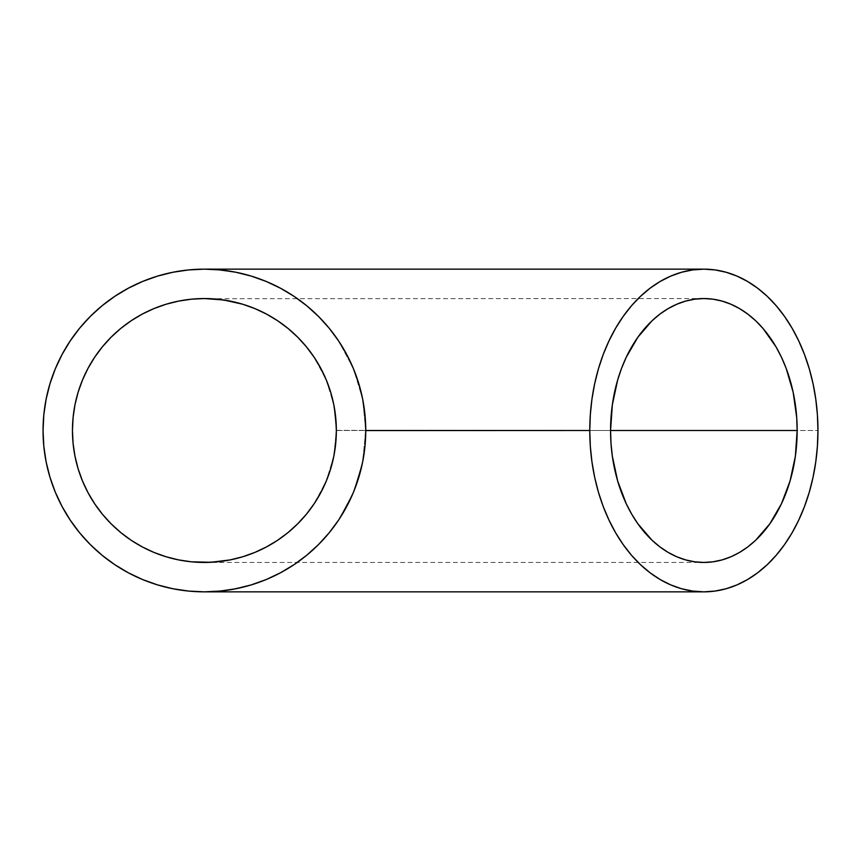 <?xml version="1.0" encoding="UTF-8"?>
<svg xmlns="http://www.w3.org/2000/svg" width="861" height="861" viewBox="0 0 861 861"><rect width="100%" height="100%" fill="white"/><g stroke="black" fill="none" stroke-linecap="round" stroke-linejoin="round"><path stroke-width="0.65" stroke-dasharray="4.3 3.23" d="M336.35 430.36L610.557 430.5L336.35 430.5L610.557 430.5L336.35 430.5L333.831 404.842M320.733 492.761L326.297 480.998L330.667 468.804L333.81 456.244L335.715 443.437L336.35 430.5L335.715 417.671M314.028 357.078L306.398 346.789L297.755 337.254M288.037 328.45L277.855 320.895M297.648 337.146L287.94 328.364M277.608 320.722L266.598 314.136L255.017 308.647L242.705 304.234L230.135 301.092L217.327 299.187L204.595 298.552M229.952 301.049L210.87 298.713L230.135 301.092L242.705 304.234L254.888 308.593L266.501 314.082M217.241 299.176L230.135 301.092L242.705 304.234L254.888 308.593L266.598 314.136L277.586 320.712M277.866 320.895L289.027 329.268M330.635 392.099L333.81 404.756L335.715 417.563L333.81 404.756L326.297 380.002L313.974 356.992M251.24 584.899L235.871 588.752L220.212 591.066L204.401 591.851L220.212 591.066L235.871 588.752L251.24 584.899L266.146 579.571L280.46 572.791L294.042 564.655L306.753 555.227L318.484 544.593L329.117 532.862L338.556 520.141L346.692 506.559L353.462 492.244L358.8 477.338L362.642 461.98L364.967 446.31L365.742 430.5L364.967 414.69L362.642 399.02L358.8 383.662L353.462 368.756L346.692 354.441L338.556 340.859L329.117 328.138L318.484 316.407L306.753 305.773L318.484 316.407L329.117 328.138L338.556 340.859L353.462 368.756L362.642 399.02L365.742 430.5L362.642 461.98L353.462 492.244L338.556 520.141L329.117 532.862L318.484 544.593L306.753 555.227L294.042 564.655L280.46 572.791L266.146 579.571L251.24 584.899L266.146 579.571L280.46 572.791L294.042 564.655L306.753 555.227L318.484 544.593L329.117 532.862L338.556 520.141L346.692 506.559L353.462 492.244L358.8 477.338L362.642 461.98L358.8 477.338L353.462 492.244L346.692 506.559L338.556 520.141L329.117 532.862L318.484 544.593L306.753 555.227L294.042 564.655L280.46 572.791L266.146 579.571L251.24 584.899L228.068 590.097L204.401 591.851L220.212 591.066L235.871 588.752L251.24 584.899L266.146 579.571L280.46 572.791L294.042 564.655L306.753 555.227L318.484 544.593L329.117 532.862L338.556 520.141L353.462 492.244L362.642 461.98L364.967 446.31L365.742 430.5L817.95 430.5L365.742 430.5L364.967 446.31L362.642 461.98L365.742 430.5L364.967 414.69L362.642 399.02L358.8 383.662L353.462 368.756L346.692 354.441L338.556 340.859L328.988 327.976M703.857 298.552L210.87 298.713A131.948 131.948 0 0 0 204.401 298.552L204.401 298.552A131.948 131.948 0 0 0 72.453 430.5A131.948 131.948 0 0 0 204.401 562.448L204.552 562.448M277.899 320.916L288.101 328.504L298.842 338.362M335.715 417.617A131.948 131.948 0 0 0 320.766 368.304L326.297 380.002L330.667 392.196L333.81 404.756L330.667 392.196L326.297 380.002L320.733 368.239M333.81 404.756L336.35 430.5L333.81 456.244L326.297 480.998L320.755 492.729L313.974 504.008L306.398 514.211L297.702 523.8L288.101 532.496L277.705 540.213L288.101 532.496A131.948 131.948 0 0 0 306.398 514.211L297.702 523.8L288.101 532.496L277.586 540.288M306.268 514.351L314.104 503.803L326.297 480.998L320.701 492.815M297.594 523.908L306.333 514.275M242.501 556.819L254.888 552.407L266.598 546.864L277.705 540.213L266.501 546.918M223.763 561.017L217.327 561.813L223.763 561.017M217.467 561.803L210.87 562.287A131.948 131.948 0 0 0 266.598 546.864L254.888 552.407L242.705 556.766L230.135 559.908L217.327 561.813L204.401 562.448A131.948 131.948 0 0 0 204.434 562.448M293.945 296.281A161.351 161.351 0 0 0 280.492 288.22L294.042 296.345L306.753 305.773L294.042 296.345L280.46 288.209L266.146 281.429L251.24 276.101L235.871 272.248L220.212 269.934L204.401 269.149L220.212 269.934A161.351 161.351 0 0 0 212.312 269.342L204.401 269.149A161.351 161.351 0 0 0 43.05 430.5A161.351 161.351 0 0 0 266.092 579.582M266.146 579.571A161.351 161.351 0 0 0 297.26 298.552M266.146 281.429L280.46 288.209L266.146 281.429L251.24 276.101L266.146 281.429L280.46 288.209L294.042 296.345L280.46 288.209L266.146 281.429L251.24 276.101L235.871 272.248L251.24 276.101L266.146 281.429M220.212 269.934L235.871 272.248L220.212 269.934L235.871 272.248L251.24 276.101L235.871 272.248L212.312 269.342M298.864 338.373L306.398 346.789L314.104 357.197L320.766 368.304L326.297 380.002M335.704 443.48A131.948 131.948 0 0 0 335.715 443.383L333.81 456.244L330.667 468.804L326.297 480.998L333.842 456.082M297.702 337.2L306.398 346.789A131.948 131.948 0 0 0 288.101 328.504M217.381 299.197A131.948 131.948 0 0 0 210.87 298.713M128.311 572.78L142.657 579.571L157.563 584.899L172.921 588.752L188.581 591.066L204.401 591.851L220.212 591.066L235.871 588.752M329.117 328.138L338.556 340.859L329.117 328.138L318.484 316.407L306.753 305.773L294.042 296.345L306.753 305.773L318.484 316.407L306.753 305.773L294.042 296.345L280.46 288.209M204.401 269.149L188.581 269.934L172.921 272.248L157.563 276.101M142.657 281.429L128.343 288.209L114.761 296.345L102.039 305.773L90.308 316.407L79.675 328.138L70.247 340.859M62.121 354.409L55.33 368.756L50.003 383.662L46.15 399.02L43.825 414.69L43.05 430.5L43.825 446.31L46.15 461.98L50.003 477.338M55.33 492.244L62.1 506.559L70.247 520.141L79.675 532.862L90.308 544.593L102.039 555.227L114.761 564.655M217.327 299.187L204.423 298.552M266.598 314.136L277.705 320.787M306.398 346.789L314.104 357.197M335.715 417.563L336.35 430.5L335.715 443.437M277.855 540.105L266.598 546.864L254.888 552.407L242.705 556.766L230.135 559.908L242.705 556.766L254.888 552.407L266.598 546.864L277.866 540.105M204.606 562.448L703.857 562.448M191.508 561.813L178.657 559.908M153.904 552.407L142.194 546.864L131.087 540.213M111.101 523.8L102.405 514.211L94.688 503.803M82.495 480.998L78.136 468.804M74.982 456.244L73.077 443.383M73.077 417.617L74.982 404.756M82.495 380.002L88.026 368.304L94.688 357.197M111.101 337.2L120.691 328.504L131.087 320.787M153.904 308.593L166.098 304.234M178.657 301.092L191.508 299.187M364.967 414.69L365.742 430.5L362.642 399.02L364.967 414.69M358.8 383.662L362.642 399.02L353.462 368.756L358.8 383.662M346.692 354.441L353.462 368.756L338.556 340.859L346.692 354.441M333.82 456.158L336.35 430.704M277.554 540.31L287.994 532.582M230.285 559.887L217.521 561.792"/><path stroke-width="1.29" d="M797.157 430.5L610.557 430.5A131.948 93.3 -90 0 1 703.857 298.552A131.948 93.3 -90 0 1 797.157 430.5A131.948 93.3 -90 0 1 703.857 562.448A131.948 93.3 -90 0 1 610.557 430.5L797.157 430.5L795.37 456.244L790.054 480.998L781.433 503.803L769.831 523.8L755.7 540.213L747.843 546.864L739.567 552.407L730.946 556.766L722.067 559.908L713.005 561.813L703.857 562.448L694.719 561.813L685.657 559.908L676.778 556.766L668.158 552.407L659.881 546.864L652.025 540.213L637.883 523.8L631.737 514.211L626.281 503.803L617.66 480.998L612.354 456.244L611.009 443.437L610.557 430.5L612.354 404.756L617.66 380.002L621.577 368.304L626.281 357.197L637.883 337.2L652.025 320.787L659.881 314.136L668.158 308.593L676.778 304.234L685.657 301.092L694.719 299.187L703.857 298.552L713.005 299.187L722.067 301.092L730.946 304.234L739.567 308.593L747.843 314.136L755.7 320.787L763.05 328.504L775.987 346.789L781.433 357.197L786.147 368.304L793.142 392.196L796.716 417.563L797.157 430.5M210.827 298.713L204.401 298.552A131.948 131.948 0 0 1 336.35 430.5A131.948 131.948 0 0 1 204.401 562.448A131.948 131.948 0 0 1 72.453 430.5A131.948 131.948 0 0 1 204.401 298.552L223.763 299.983L242.705 304.234L254.888 308.593L266.598 314.136L277.705 320.787L288.101 328.504L297.702 337.2L306.398 346.789L314.104 357.197L320.766 368.304L326.297 380.002L330.667 392.196L333.81 404.756L335.715 417.563L336.35 430.5L335.715 443.437L333.81 456.244L330.667 468.804L326.297 480.998L320.766 492.696L314.222 503.631M297.755 337.254L288.101 328.504L277.705 320.787L266.469 314.061M346.757 506.44L353.462 492.244L358.8 477.338L362.642 461.98L364.967 446.31L365.742 430.5L589.774 430.5A161.351 114.093 -90 0 1 703.857 269.149A161.351 114.093 -90 0 1 817.95 430.5A161.351 114.093 -90 0 1 703.857 591.851A161.351 114.093 -90 0 1 589.774 430.5L365.742 430.575M266.092 579.582A161.351 161.351 0 0 0 266.146 579.571L280.46 572.791L294.042 564.655L306.753 555.227L318.484 544.593L329.117 532.862L338.567 520.119M212.312 269.342A161.351 161.351 0 0 0 204.401 269.149L204.401 269.149A161.351 161.351 0 0 1 365.742 430.5A161.351 161.351 0 0 1 204.401 591.851L220.212 591.066L235.871 588.752L251.347 584.867M242.705 304.234L230.135 301.092L242.705 304.234L254.888 308.593L242.705 304.234M266.598 314.136L254.888 308.593L266.598 314.136L277.705 320.787L288.101 328.504A131.948 131.948 0 0 0 217.381 299.197M306.398 346.789L297.702 337.2L306.398 346.789L314.104 357.197L306.398 346.789A131.948 131.948 0 0 1 320.766 368.304L314.104 357.197L320.766 368.304L326.297 380.002L330.667 392.196L333.81 404.756L335.715 417.563L336.35 430.64M336.35 430.5L335.715 443.437L333.81 456.244L330.667 468.804L326.297 480.998L320.766 492.696L314.104 503.803L320.766 492.696L314.104 503.803L306.398 514.211L314.061 503.868M314.104 503.803L306.398 514.211L297.702 523.8L288.101 532.496L277.705 540.213L266.598 546.864A131.948 131.948 0 0 0 288.101 532.496L297.702 523.8L306.398 514.211A131.948 131.948 0 0 0 335.704 443.48M266.759 546.778L254.888 552.407L242.705 556.766L230.135 559.908L242.705 556.766L230.135 559.908L217.327 561.813L204.401 562.448L210.923 562.287M365.742 430.489L364.967 414.69L362.642 399.02L358.8 383.662L353.462 368.756L346.692 354.441L338.556 340.859L329.117 328.138L318.484 316.407L306.753 305.773L294.042 296.345L280.46 288.209L266.146 281.429L251.24 276.101L235.957 272.27M346.66 506.623L338.556 520.141M204.401 591.851L204.401 591.851A161.351 161.351 0 0 1 43.05 430.5A161.351 161.351 0 0 1 204.401 269.149L188.581 269.934L172.921 272.248L157.563 276.101L142.657 281.429L128.343 288.209L114.761 296.345L102.039 305.773L90.308 316.407L79.675 328.138L70.247 340.859L62.1 354.441L55.33 368.756L50.003 383.662L46.15 399.02L43.825 414.69L43.05 430.5L43.825 446.31L46.15 461.98L50.003 477.338L55.33 492.244L62.1 506.559L70.247 520.141L79.675 532.862L90.308 544.593L102.039 555.227L114.761 564.655L128.343 572.791L142.657 579.571L157.563 584.899L172.921 588.752L188.581 591.066L204.401 591.851L703.857 591.851L715.039 591.066L726.114 588.752L736.984 584.899L747.52 579.571L757.637 572.791L767.248 564.655L776.235 555.227L784.532 544.593L792.055 532.862L798.717 520.141L804.475 506.559L809.265 492.244L813.042 477.338L815.754 461.98L817.401 446.31L817.95 430.5L817.401 414.69L815.754 399.02L813.042 383.662L809.265 368.756L804.475 354.441L798.717 340.859L792.055 328.138L784.532 316.407L776.235 305.773L767.248 296.345L757.637 288.209L747.52 281.429L736.984 276.101L726.114 272.248L715.039 269.934L703.857 269.149L692.674 269.934L681.6 272.248L670.741 276.101L660.204 281.429L650.077 288.209L640.476 296.345L631.479 305.773L623.181 316.407L615.669 328.138L608.996 340.859L603.238 354.441L598.449 368.756L594.682 383.662L591.959 399.02L590.323 414.69L589.774 430.5L590.323 446.31L591.959 461.98L594.682 477.338L598.449 492.244L603.238 506.559L608.996 520.141L615.669 532.862L623.181 544.593L631.479 555.227L640.476 564.655L650.077 572.791L660.204 579.571L670.741 584.899L681.6 588.752L692.674 591.066L703.857 591.851M297.26 298.552A161.351 161.351 0 0 0 293.945 296.281M280.46 288.209L280.46 288.209A161.351 161.351 0 0 0 220.212 269.934L204.401 269.149L703.857 269.149M313.974 504.008L311.402 507.699M311.327 507.796L306.462 514.114M326.362 380.142L330.635 392.099M314.179 357.293L320.755 368.293M289.027 329.268L297.594 337.092M217.532 299.208L218.296 299.284M204.434 562.448A131.948 131.948 0 0 0 210.87 562.287L191.465 561.813L178.657 559.908L166.098 556.766L153.904 552.407L142.194 546.864L131.087 540.213L120.691 532.496L111.101 523.8L102.405 514.211L94.688 503.803L88.026 492.696L82.495 480.998L78.136 468.804L74.982 456.244L73.088 443.437L72.453 430.5L73.088 417.563L74.982 404.756L78.136 392.196L82.495 380.002L88.026 368.304L94.688 357.197L102.405 346.789L111.101 337.2L120.691 328.504L131.087 320.787L142.194 314.136L153.904 308.593L166.098 304.234L178.657 301.092L191.465 299.187L204.401 298.552L217.327 299.187L230.199 301.102M335.715 443.383A131.948 131.948 0 0 0 336.35 430.543M336.35 430.457A131.948 131.948 0 0 0 335.715 417.617M235.871 588.752L251.24 584.899L266.027 579.614M329.117 328.138L318.484 316.407L329.117 328.138M235.871 272.248L220.212 269.934M288.101 328.504L297.702 337.2M157.563 276.101L142.657 281.429M70.247 340.859L62.1 354.441M50.003 477.338L55.33 492.244M114.761 564.655L128.343 572.791M288.101 532.496L297.702 523.8L288.101 532.496L277.565 540.31M204.401 562.448L191.465 561.813M178.657 559.908L166.098 556.766L153.904 552.407M131.087 540.213L120.691 532.496L111.101 523.8M94.688 503.803L88.026 492.696L82.495 480.998M78.136 468.804L74.982 456.244M73.088 443.437L72.453 430.5L73.088 417.563M74.982 404.756L78.136 392.196L82.495 380.002M94.688 357.197L102.405 346.789L111.101 337.2M131.087 320.787L142.194 314.136L153.904 308.593M166.098 304.234L178.657 301.092M191.465 299.187L204.401 298.552M277.705 540.213L266.824 546.746M210.87 562.287L230.253 559.887M217.521 561.792L218.285 561.716M266.598 546.864L254.888 552.407L242.705 556.766M306.398 514.211L297.702 523.8"/></g></svg>
